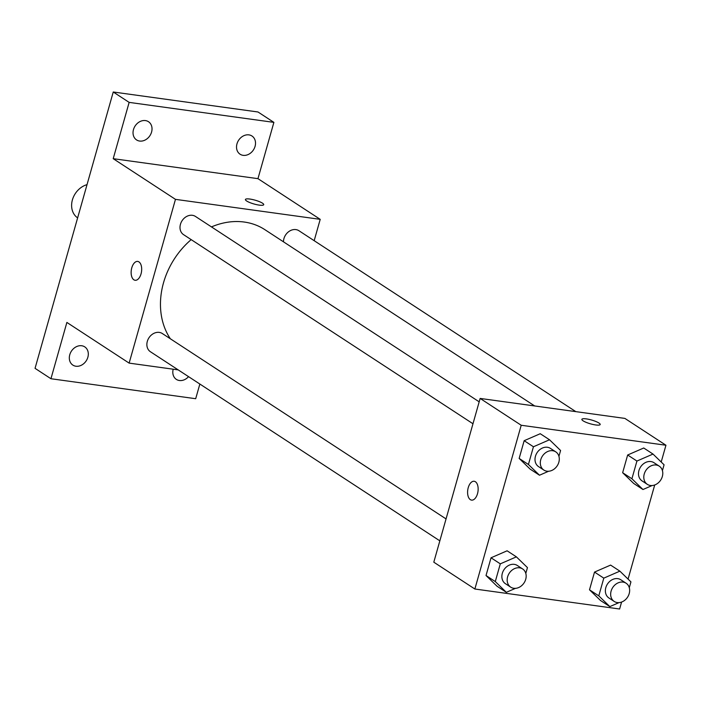 <?xml version="1.0" encoding="UTF-8"?>
<svg xmlns="http://www.w3.org/2000/svg" width="701" height="701" viewBox="0 0 701 701"><rect width="100%" height="100%" fill="white"/><g stroke="black" fill="none" stroke-linecap="round" stroke-linejoin="round"><path stroke-width="1.05" d="M87.029 184.643A19.032 15.483 123.2 0 0 72.405 199.89A19.032 15.483 123.2 0 0 77.627 217.88M199.846 384.034L195.693 398.711L50.945 378.733L35.05 368.34L113.247 91.997L257.994 111.985L273.889 122.368L257.959 178.659L113.211 158.68L129.142 102.381L113.247 91.997M50.945 378.733L66.875 322.434L129.133 363.118L175.469 199.356L113.211 158.68M138.938 261.894A9.516 5.17 97.9 0 1 141.322 272.733A9.516 5.17 97.9 0 1 135.109 280.277A9.516 5.17 97.9 0 1 131.289 270.148A9.516 5.17 97.9 0 1 137.711 261.42A9.516 5.17 97.9 0 1 138.938 261.894M133.479 129.571A10.874 8.841 -56.8 0 1 148.481 121.711A10.874 8.841 -56.8 0 1 151.574 132.068A10.874 8.841 -56.8 0 1 136.581 139.928A10.874 8.841 -56.8 0 1 133.479 129.571M236.973 143.863A10.874 8.841 -56.8 0 1 251.966 136.003A10.874 8.841 -56.8 0 1 255.068 146.36A10.874 8.841 -56.8 0 1 240.075 154.211A10.874 8.841 -56.8 0 1 236.973 143.863M129.142 102.381L273.889 122.368M175.469 199.356L320.217 219.343L257.959 178.659M320.217 219.343L314.179 240.68M188.543 376.647A10.874 8.841 -56.8 0 1 176.354 379.381A10.874 8.841 -56.8 0 1 173.208 369.199M69.767 354.741A10.874 8.841 -56.8 0 1 84.76 346.881A10.874 8.841 -56.8 0 1 87.862 357.238A10.874 8.841 -56.8 0 1 72.86 365.098A10.874 8.841 -56.8 0 1 69.767 354.741M534.679 405.958L264.89 229.674A73.526 59.795 123.2 0 0 244.255 222.042A73.526 59.795 123.2 0 0 211.474 226.905M191.171 239.628A73.526 59.795 123.2 0 0 170.352 338.776M178.203 369.891L129.133 363.118M479.177 401.831L195.448 216.434A10.874 8.841 123.2 0 0 192.389 215.303A10.874 8.841 123.2 0 0 181.13 222.445A10.874 8.841 123.2 0 0 183.548 234.642L472.973 423.755M446.046 518.915L162.317 333.527A10.874 8.841 123.2 0 0 159.258 332.397A10.874 8.841 123.2 0 0 147.999 339.529A10.874 8.841 123.2 0 0 150.417 351.736L439.842 540.848M283.484 241.827A10.874 8.841 -56.8 0 1 288.856 231.549A10.874 8.841 -56.8 0 1 298.933 230.725L575.819 411.636M259.204 205.113A9.516 1.989 -164.2 0 1 249.766 202.545A9.516 1.989 -164.2 0 1 245.411 199.496A9.516 1.989 -164.2 0 1 255.103 200.171A9.516 1.989 -164.2 0 1 263.725 204.674A9.516 1.989 -164.2 0 1 259.204 205.113M245.403 199.496A9.516 1.989 -164.2 0 1 255.103 200.179A9.516 1.989 -164.2 0 1 263.725 204.683M135.109 280.277A9.516 5.17 97.9 0 1 131.297 270.148A9.516 5.17 97.9 0 1 137.711 261.42M621.577 602.071L619.614 609.003L474.866 589.015L433.805 562.184L480.141 398.431L624.889 418.409L665.95 445.24L661.201 462.012M474.866 589.015L521.211 425.262L480.141 398.431M475.401 481.736A9.516 5.17 97.9 0 1 477.784 492.575A9.516 5.17 97.9 0 1 471.571 500.12A9.516 5.17 97.9 0 1 467.751 489.99A9.516 5.17 97.9 0 1 474.174 481.263A9.516 5.17 97.9 0 1 475.401 481.736M600.573 600.547L589.506 589.813L594.527 572.077L610.606 565.094L594.527 572.077L589.506 589.813L600.573 600.547L609.844 606.602L598.785 595.868L603.798 578.141L619.877 571.149L630.935 581.883L629.296 587.701M530.21 469.171L519.152 458.428L524.164 440.701L540.243 433.717L524.164 440.701L519.152 458.428L530.21 469.171L539.49 475.225L528.423 464.491L533.443 446.765L549.523 439.772L560.581 450.506L558.934 456.325M654.708 484.978L628.07 579.105M521.211 425.262L665.95 445.24M497.079 586.255L486.021 575.521L491.033 557.794L507.112 550.802L491.033 557.794L486.021 575.521L497.079 586.255L506.35 592.319L495.292 581.576L500.304 563.849L516.383 556.857L527.45 567.6L525.803 573.409M633.704 483.453L622.646 472.719L627.658 454.993L643.737 448L627.658 454.993L622.646 472.719L633.704 483.453L642.975 489.517L631.916 478.774L636.929 461.048L653.008 454.064L664.075 464.798L662.427 470.616M595.666 424.955A9.516 1.989 -164.2 0 1 586.229 422.388A9.516 1.989 -164.2 0 1 581.865 419.338A9.516 1.989 -164.2 0 1 591.565 420.013A9.516 1.989 -164.2 0 1 600.187 424.517A9.516 1.989 -164.2 0 1 595.666 424.955M581.865 419.338A9.516 1.989 -164.2 0 1 591.565 420.022A9.516 1.989 -164.2 0 1 600.179 424.526M471.571 500.12A9.516 5.17 97.9 0 1 467.751 489.99A9.516 5.17 97.9 0 1 474.174 481.263M659.212 481.964L658.265 482.866M652.123 485.539L642.975 489.517M659.238 466.147L653.945 462.686A10.874 8.841 123.2 0 0 650.887 461.556A10.874 8.841 123.2 0 0 639.627 468.689A10.874 8.841 123.2 0 0 642.046 480.895L647.338 484.356A10.874 8.841 123.2 0 0 660.692 480.089A10.874 8.841 123.2 0 0 659.238 466.147A10.874 8.841 123.2 0 0 656.189 465.017A10.874 8.841 123.2 0 0 644.929 472.159A10.874 8.841 123.2 0 0 647.338 484.356M631.916 478.774L622.646 472.719M636.929 461.048L627.658 454.993M653.008 454.064L643.737 448M626.081 599.057L625.134 599.96M618.992 602.632L609.844 606.602M626.107 583.232L620.814 579.771A10.874 8.841 123.2 0 0 617.756 578.64A10.874 8.841 123.2 0 0 606.496 585.782A10.874 8.841 123.2 0 0 608.915 597.979L614.207 601.44A10.874 8.841 123.2 0 0 627.561 597.173A10.874 8.841 123.2 0 0 626.107 583.232A10.874 8.841 123.2 0 0 623.058 582.102A10.874 8.841 123.2 0 0 611.789 589.243A10.874 8.841 123.2 0 0 614.207 601.44M598.785 595.868L589.506 589.813M603.798 578.141L594.527 572.077M619.877 571.149L610.606 565.094M555.718 467.681L554.771 468.583M548.629 471.247L539.49 475.225M555.753 451.856L550.451 448.395A10.874 8.841 123.2 0 0 547.402 447.264A10.874 8.841 123.2 0 0 536.134 454.406A10.874 8.841 123.2 0 0 538.552 466.603L543.853 470.064A10.874 8.841 123.2 0 0 557.207 465.797A10.874 8.841 123.2 0 0 555.753 451.856A10.874 8.841 123.2 0 0 552.695 450.725A10.874 8.841 123.2 0 0 541.435 457.867A10.874 8.841 123.2 0 0 543.853 470.064M528.423 464.491L519.152 458.428M533.443 446.765L524.164 440.701M549.523 439.772L540.243 433.717M522.587 584.765L521.64 585.668M515.498 588.341L506.35 592.319M522.622 568.949L517.32 565.479A10.874 8.841 123.2 0 0 514.262 564.358A10.874 8.841 123.2 0 0 503.003 571.49A10.874 8.841 123.2 0 0 505.421 583.696L510.722 587.158A10.874 8.841 123.2 0 0 524.076 582.89A10.874 8.841 123.2 0 0 522.622 568.949A10.874 8.841 123.2 0 0 519.564 567.819A10.874 8.841 123.2 0 0 508.304 574.951A10.874 8.841 123.2 0 0 510.722 587.158M495.292 581.576L486.021 575.521M500.304 563.849L491.033 557.794M516.383 556.857L507.112 550.802"/></g></svg>
